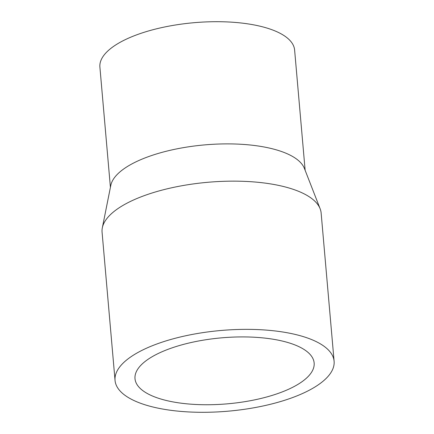 <?xml version="1.0" encoding="UTF-8"?>
<svg xmlns="http://www.w3.org/2000/svg" width="434" height="434" viewBox="0 0 434 434"><rect width="100%" height="100%" fill="white"/><g stroke="black" fill="none" stroke-linecap="round" stroke-linejoin="round"><path stroke-width="0.65" d="M334.104 361.251L321.138 213.034A109.948 40.508 175 0 0 320.129 208.765A109.948 40.508 175 0 0 147.126 194.627A109.948 40.508 175 0 0 102.326 227.823A109.948 40.508 175 0 0 102.077 232.201L115.043 380.412A109.948 40.508 175 0 0 176.437 410.976A109.948 40.508 175 0 0 289.055 398.824A109.948 40.508 175 0 0 334.104 361.251A109.948 40.508 175 0 0 272.709 330.686A109.948 40.508 175 0 0 160.097 342.838A109.948 40.508 175 0 0 115.043 380.412M320.129 208.765L304.413 168.441A97.731 36.006 175 0 0 150.631 155.871A97.731 36.006 175 0 0 110.806 185.383L102.326 227.823M305.14 170.307L294.615 50.046A97.731 36.006 175 0 0 240.04 22.877A97.731 36.006 175 0 0 139.938 33.678A97.731 36.006 175 0 0 99.896 67.08L110.415 187.347M171.842 347.943A89.914 33.125 175 0 0 135.001 378.665A89.914 33.125 175 0 0 185.209 403.663A89.914 33.125 175 0 0 277.304 393.719A89.914 33.125 175 0 0 314.145 362.992A89.914 33.125 175 0 0 263.937 337.999A89.914 33.125 175 0 0 171.842 347.943"/></g></svg>
